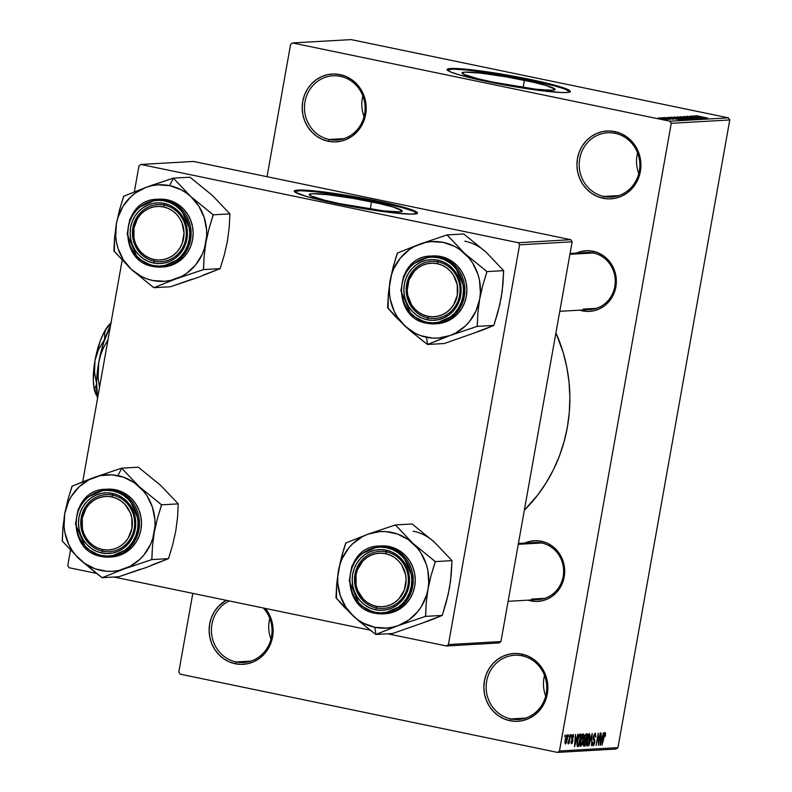 <?xml version="1.0" encoding="UTF-8"?>
<svg xmlns="http://www.w3.org/2000/svg" width="792" height="792" viewBox="0 0 792 792"><rect width="100%" height="100%" fill="white"/><g stroke="black" fill="none" stroke-linecap="round" stroke-linejoin="round"><path stroke-width="1.19" d="M329.175 139.471A32.165 30.314 -93.3 0 0 364.587 114.097A32.165 30.314 -93.3 0 0 340.421 76.359L340.134 74.636A33.947 31.997 86.7 0 1 365.647 114.474A33.947 31.997 86.7 0 1 328.264 141.263L329.175 139.471L343.995 138.63L329.175 139.471A32.165 30.314 86.7 0 1 304.544 105.683A32.165 30.314 86.7 0 1 332.957 75.804A32.165 30.314 86.7 0 1 340.421 76.359A32.165 30.314 86.7 0 1 365.053 110.157A32.165 30.314 86.7 0 1 336.64 140.026A32.165 30.314 86.7 0 1 329.175 139.471L328.264 141.263L322.245 139.352L316.681 136.234L311.8 132.026L307.771 126.898L304.762 121.037L302.881 114.672L302.197 108.059L302.752 101.425L304.514 95.06L307.415 89.179L311.355 84.021L316.156 79.784L321.661 76.626L327.65 74.676L333.887 74.002L340.134 74.636L346.153 76.547L351.717 79.665L356.608 83.873L360.627 89.011L363.647 94.862L365.518 101.227L366.201 107.851L365.647 114.474L363.884 120.849L360.984 126.72L357.053 131.878L352.242 136.115L346.738 139.273L340.748 141.224L334.511 141.897L328.264 141.263A33.947 31.997 86.7 0 1 302.752 101.425A33.947 31.997 86.7 0 1 340.134 74.636L340.421 76.359A32.165 30.314 -93.3 0 0 305.009 101.742A32.165 30.314 -93.3 0 0 329.175 139.471M236.105 661.954A32.165 30.314 -93.3 0 0 268.478 645.727A32.165 30.314 -93.3 0 0 263.34 607.999A32.165 30.314 86.7 0 1 270.032 642.124A32.165 30.314 86.7 0 1 243.57 662.508A32.165 30.314 86.7 0 1 236.105 661.954L250.925 661.112L236.105 661.954A32.165 30.314 86.7 0 1 211.622 633.937A32.165 30.314 86.7 0 1 229.353 600.95A32.165 30.314 -93.3 0 0 211.622 633.937A32.165 30.314 -93.3 0 0 236.105 661.954L235.194 663.745L236.105 661.954M265.35 608.424A33.947 31.997 86.7 0 1 268.864 647.569A33.947 31.997 86.7 0 1 235.194 663.745L229.175 661.835L223.611 658.716L218.731 654.509L214.701 649.381L211.692 643.52L209.811 637.154L209.137 630.541L209.682 623.908L211.444 617.542L214.355 611.662L218.285 606.504L226.205 600.306A33.947 31.997 86.7 0 0 209.484 635.253A33.947 31.997 86.7 0 0 235.194 663.745L241.451 664.379L247.678 663.706L253.668 661.756L259.172 658.597L263.983 654.36L267.914 649.202L270.815 643.332L272.577 636.956L273.131 630.333L272.458 623.71L270.577 617.344L265.35 608.424M510.84 718.928A32.165 30.314 -93.3 0 0 546.252 693.554A32.165 30.314 -93.3 0 0 522.086 655.816L521.799 654.093A33.947 31.997 86.7 0 1 547.312 693.931A33.947 31.997 86.7 0 1 509.929 720.72L510.84 718.928L525.66 718.087L510.84 718.928A32.165 30.314 86.7 0 1 486.209 685.139A32.165 30.314 86.7 0 1 514.612 655.261A32.165 30.314 86.7 0 1 522.086 655.816A32.165 30.314 86.7 0 1 546.718 689.614A32.165 30.314 86.7 0 1 518.305 719.482A32.165 30.314 86.7 0 1 510.84 718.928L509.929 720.72L503.91 718.809L498.346 715.691L493.456 711.483L489.436 706.355L486.417 700.494L484.546 694.129L483.863 687.515L484.417 680.882L486.179 674.517L489.08 668.636L493.01 663.478L497.822 659.241L503.326 656.083L509.315 654.133L515.552 653.459L521.799 654.093L527.818 656.004L533.382 659.122L538.263 663.33L542.292 668.468L545.302 674.319L547.183 680.684L547.866 687.308L547.312 693.931L545.549 700.306L542.649 706.177L538.708 711.335L533.907 715.572L528.403 718.73L522.413 720.68L516.176 721.354L509.929 720.72A33.947 31.997 86.7 0 1 484.417 680.882A33.947 31.997 86.7 0 1 521.799 654.093L522.086 655.816A32.165 30.314 -93.3 0 0 486.674 681.199A32.165 30.314 -93.3 0 0 510.84 718.928M603.91 196.446A32.165 30.314 -93.3 0 0 639.322 171.072A32.165 30.314 -93.3 0 0 615.146 133.333L614.869 131.611A33.947 31.997 86.7 0 1 640.372 171.448A33.947 31.997 86.7 0 1 602.999 198.238L603.91 196.446L618.72 195.604L603.91 196.446A32.165 30.314 86.7 0 1 579.269 162.657A32.165 30.314 86.7 0 1 607.682 132.779A32.165 30.314 86.7 0 1 615.146 133.333A32.165 30.314 86.7 0 1 639.788 167.132A32.165 30.314 86.7 0 1 611.374 197A32.165 30.314 86.7 0 1 603.91 196.446L602.999 198.238L596.98 196.327L591.416 193.208L586.526 189.001L582.496 183.873L579.487 178.012L577.606 171.646L576.932 165.033L577.487 158.4L579.249 152.034L582.15 146.154L586.08 140.996L590.891 136.759L596.396 133.6L602.375 131.65L608.612 130.977L614.869 131.611L620.888 133.521L626.442 136.64L631.333 140.847L635.362 145.985L638.372 151.836L640.253 158.202L640.926 164.825L640.372 171.448L638.619 177.824L635.709 183.695L631.778 188.852L626.967 193.09L621.463 196.248L615.483 198.198L609.246 198.871L602.999 198.238A33.947 31.997 86.7 0 1 577.487 158.4A33.947 31.997 86.7 0 1 614.869 131.611L615.146 133.333A32.165 30.314 -93.3 0 0 579.734 158.717A32.165 30.314 -93.3 0 0 603.91 196.446M371.527 201.881A47.243 3.871 -169.9 0 1 402.257 211.068A47.243 3.871 -169.9 0 1 339.966 203.692L324.413 200.148L310.593 195.743L309.276 194.743L311.989 193.713L328.135 194.733L353.588 198.475L379.764 203.663L393.178 207.068L402.217 210.82L399.505 211.86L383.358 210.83L339.966 203.692A47.243 3.871 -169.9 0 1 309.236 194.495A47.243 3.871 -169.9 0 1 371.527 201.881L370.25 209.088L371.527 201.881M417.236 213.375A62.538 5.128 10.1 0 0 376.645 201.584L376.764 200.881A62.538 5.128 -169.9 0 1 417.443 213.048A62.538 5.128 -169.9 0 1 334.976 203.287L364.746 208.801L392.426 212.741L411.474 214.157L417.364 213.226L415.642 211.405L408.771 208.771L387.664 203.247L353.014 196.376L319.315 191.426L297.95 190.07L294.98 190.535L294.357 191.446L294.931 192.05L306.316 196.406L334.976 203.287A62.538 5.128 -169.9 0 1 294.297 191.11A62.538 5.128 -169.9 0 1 376.764 200.881L376.645 201.584A62.538 5.128 10.1 0 0 294.386 191.496M524.373 80.309A47.243 3.871 -169.9 0 1 555.103 89.496A47.243 3.871 -169.9 0 1 492.802 82.121L477.259 78.576L463.429 74.171L462.112 73.171L464.825 72.131L480.972 73.161L506.425 76.903L532.6 82.091L546.025 85.496L555.053 89.249L552.341 90.288L536.204 89.258L492.802 82.121A47.243 3.871 -169.9 0 1 462.073 72.923A47.243 3.871 -169.9 0 1 524.373 80.309L523.086 87.516L524.373 80.309M570.072 91.803A62.538 5.128 10.1 0 0 529.482 80.012L529.61 79.309A62.538 5.128 -169.9 0 1 570.28 91.476A62.538 5.128 -169.9 0 1 487.813 81.705L511.573 86.219L540.233 90.555L561.449 92.525L566.636 92.525L570.21 91.654L568.478 89.833L561.607 87.199L540.5 81.675L511.889 75.874L477.19 70.458L453.113 68.439L447.817 68.963L447.193 69.874L450.678 71.983L459.152 74.834L487.813 81.705A62.538 5.128 -169.9 0 1 447.133 69.538A62.538 5.128 -169.9 0 1 529.61 79.309L529.482 80.012A62.538 5.128 10.1 0 0 447.223 69.924M531.67 599.079A28.591 26.938 -93.3 0 0 563.152 576.517A28.591 26.938 -93.3 0 0 541.669 542.975L541.382 541.253A30.373 28.621 86.7 0 1 564.211 576.893A30.373 28.621 86.7 0 1 530.759 600.871L531.214 599.98L530.759 600.871L528.056 600.158A30.373 28.621 86.7 0 0 530.759 600.871L536.352 601.435L541.936 600.831L547.292 599.089L552.212 596.267L556.519 592.475L560.033 587.862L562.627 582.595L564.211 576.893L564.706 570.973L564.102 565.043L562.419 559.35L559.726 554.113L556.123 549.519L551.747 545.757L546.767 542.966L541.382 541.253L541.669 542.975A28.591 26.938 86.7 0 1 563.567 573.012A28.591 26.938 86.7 0 1 538.312 599.574A28.591 26.938 86.7 0 1 531.67 599.079L544.846 598.326L531.67 599.079M583.328 309.088A28.591 26.938 -93.3 0 0 614.81 286.526A28.591 26.938 -93.3 0 0 593.327 252.975L593.04 251.262A30.373 28.621 86.7 0 1 615.859 286.902A30.373 28.621 86.7 0 1 582.417 310.87L582.872 309.979L582.417 310.87L579.704 310.167A30.373 28.621 86.7 0 0 582.417 310.87L588.011 311.434L593.594 310.84L598.95 309.088L603.87 306.266L608.177 302.475L611.691 297.861L614.285 292.604L615.859 286.902L616.354 280.972L615.75 275.052L614.067 269.359L611.374 264.112L607.771 259.528L603.405 255.767L598.425 252.975L593.04 251.262L593.327 252.975A28.591 26.938 86.7 0 1 615.216 283.021A28.591 26.938 86.7 0 1 589.961 309.573A28.591 26.938 86.7 0 1 583.328 309.088L596.505 308.326L583.328 309.088M178.804 672.052L192.812 593.376L178.804 672.052L180.14 674.15L557.489 752.4L180.14 674.15L178.804 672.052M267.033 176.705L290.605 44.372L267.033 176.705M671.26 123.314L729.769 119.948L617.958 747.628L559.459 750.994L671.26 123.314L669.923 121.216L292.575 42.956L351.084 39.6L728.422 117.85L669.923 121.216L292.575 42.956L290.605 44.372L292.575 42.956L351.084 39.6L728.422 117.85L729.769 119.948L728.422 117.85L669.923 121.216L671.26 123.314L559.459 750.994L557.489 752.4L559.459 750.994L617.958 747.628L729.769 119.948L671.26 123.314M567.092 734.778L565.27 739.154L564.894 742.827L565.448 744.025L566.775 741.807L567.666 736.322L567.092 734.778L565.201 739.55L565.448 744.025L567.329 739.332L567.191 734.788M570.191 734.758L568.072 743.856L568.854 742.252L568.983 743.658L570.567 734.738L567.844 743.411L568.121 743.866L568.854 742.252L568.983 743.658L570.191 734.758M571.784 742.391L571.141 741.173L571.567 743.668L572.873 741.074L571.824 737.045L572.943 735.699L572.25 735.56L573.616 737.243L573.2 734.422L571.873 736.808L571.646 739.253L572.467 741.282L571.784 742.391L571.141 741.173L571.022 742.619L571.398 743.639L572.22 743.114L572.992 739.589L572.151 737.332L572.943 735.699L573.616 737.243L573.289 734.432L571.765 737.362L572.467 741.282L571.784 742.391L571.032 742.243L571.666 742.371M579.932 734.194L578.754 735.422L577.586 739.421L576.932 744.579L577.497 746.44L578.853 746.401L581.041 734.135L579.932 734.194L577.388 740.48L577.229 746.272L578.853 746.401L581.041 734.135L579.932 734.194M586.11 733.837L584.308 737.51L583.278 744.292L583.813 746.113L585.1 746.044L587.288 733.778L586.11 733.837L584.308 737.51L583.427 743.084L583.922 746.113L585.1 746.044L587.288 733.778L586.11 733.837M592.208 733.491L588.822 745.836L592.159 734.917L591.515 745.678L592.208 733.491L588.822 745.836L592.159 734.917L591.515 745.678L592.208 733.491M600.316 733.026L598.564 742.846L598.307 733.144L596.119 745.411L598.247 735.55L598.504 745.282L600.316 733.026L598.564 742.846L598.307 733.144L596.119 745.411L598.247 735.55L598.504 745.282L600.316 733.026M605.603 733.422L605.038 732.62L604.187 734.045L602.088 745.074L604.435 734.6L605.058 734.164L605.306 736.372L605.603 733.422L604.524 733.204L605.603 733.422L605.167 732.59L603.573 736.738L602.088 745.074L604.93 734.026L604.237 733.887L604.89 734.026L605.306 736.372L605.167 732.59M603.494 732.847L602.514 736.53L601.197 736.6L601.128 732.976L600.148 745.183L603.89 732.818L602.514 736.53L601.197 736.6L601.128 732.976L600.554 745.163L603.494 732.847M593.347 744.312L592.614 742.144L593.109 745.747L594.792 742.322L594.376 739.005L593.307 738.788L594.376 739.005L593.485 736.669L594.99 734.59L594.139 734.422L594.99 734.59L595.802 737.233L595.277 733.154L593.604 736.085L593.356 739.193L594.465 741.975L593.347 744.312L592.614 742.144L592.446 744.727L592.99 745.737L593.951 744.975L594.941 741.114L593.812 736.986L595.079 734.6L595.802 737.233L595.416 733.164L593.465 736.788L593.525 739.669L594.515 741.055L593.347 744.312L592.416 744.134L593.178 744.272M590.07 735.362L589.149 733.541L587.426 736.827L586.337 743.134L586.902 746.064L588.654 743.767L590 737.372L589.317 733.501L587.902 735.441L586.733 739.867L587.08 746.094L589.693 739.55L590.07 735.362M583.833 735.718L583.516 734.125L582.734 733.996L581.189 737.194L580.091 743.49L580.665 746.42L582.407 744.124L583.753 737.728L583.08 733.857L581.655 735.798L580.496 740.223L580.833 746.45L583.457 739.906L583.833 735.718M577.873 734.313L576.893 737.995L575.586 738.075L575.507 734.451L574.537 746.658L578.279 734.293L576.893 737.995L575.586 738.075L575.507 734.451L574.537 746.658L577.873 734.313M571.27 734.689L570.963 736.451L571.27 734.689M568.666 734.847L568.359 736.6L568.666 734.847M565.092 735.045L564.775 736.798L565.092 735.045M615.998 749.044L557.489 752.4L615.998 749.044L617.958 747.628L615.998 749.044M660.231 117.83L662.27 118.147L660.231 117.83M662.835 117.671L664.874 117.998L662.835 117.671M669.438 117.295L672.576 118.038L667.072 117.434L680.269 119.74L669.844 117.275L672.576 118.038L667.072 117.434L679.873 119.77L669.438 117.295M686.347 119.434L674.249 117.008L686.565 119.374M692.594 119.077L680.576 116.622L692.812 119.018M686.664 116.266L698.722 118.721L686.407 116.335M695.059 115.83L698.188 116.563L696.881 116.642L692.693 115.959L705.89 118.275L695.455 115.8L698.188 116.563L696.881 116.642L692.693 115.959L705.89 118.275L695.059 115.83M696.544 115.701L707.801 118.166L696.386 115.741M691.871 116.008L701.148 117.929L689.872 116.127L701.455 118.523L692.545 116.582L703.841 118.394L691.871 116.008L701.148 117.929L689.872 116.127L701.455 118.523L692.545 116.582L703.841 118.394L691.871 116.008M683.773 116.474L694.158 118.949L685.337 116.741L696.851 118.79L683.773 116.474L694.158 118.949L685.337 116.741L696.851 118.79L683.773 116.474M677.675 116.82L690.436 119.156L677.358 116.899M671.497 117.176L684.189 119.513L671.19 117.256M664.587 117.533L673.467 119.325L664.389 117.582M669.874 119.543L661.756 117.741L669.923 119.523M658.479 117.889L667.319 119.681L658.31 117.929M519.611 244.817L572.151 241.798L500.95 641.55L448.411 644.569L519.611 244.817L518.275 242.718L140.936 164.459L193.466 161.449L570.814 239.699L518.275 242.718L140.936 164.459L138.966 165.875L134.343 191.832L138.966 165.875L140.936 164.459L193.466 161.449L570.814 239.699L572.151 241.798L570.814 239.699L518.275 242.718L519.611 244.817L448.411 644.569L446.44 645.975L387.694 633.788L446.44 645.975L448.411 644.569L500.95 641.55L572.151 241.798L519.611 244.817M370.24 630.175L113.959 577.022L370.24 630.175M96.505 573.408L69.102 567.725L96.505 573.408M498.98 642.956L446.44 645.975L498.98 642.956L500.95 641.55L498.98 642.956M67.756 565.627L70.488 550.311L67.756 565.627L69.102 567.725L67.756 565.627M82.685 481.823L122.146 260.311L82.685 481.823L71.983 486.258L67.825 500.009L64.716 513.78L62.934 527.502L62.231 541.035L79.794 559.498L102.128 577.705L124.572 568.785L151.787 559.597L152.49 546.044L154.272 532.353L157.39 518.562L161.538 504.831L139.204 486.635L121.641 468.161L94.426 477.348A48.342 45.56 86.7 0 1 117.949 475.636L121.582 468.478A55.489 52.292 -93.3 0 0 121.047 468.369L94.426 477.348L72.587 486.041A55.489 52.292 -93.3 0 0 71.874 486.912L67.825 500.009L64.716 513.78L68.429 501.821L71.359 496.337L79.121 486.823L88.942 479.784L100.168 475.685L112.028 474.824L123.72 477.249L134.442 482.793L143.461 491.089L147.134 496.089L152.5 507.395L154.935 519.76L154.994 526.086L152.787 538.461L150.559 544.312L144.045 554.826L139.877 559.31L130.046 566.349L118.83 570.448L112.919 571.289L106.96 571.309L95.278 568.884L84.556 563.34L75.537 555.043L71.864 550.044L68.835 544.579L64.894 532.64L64.063 526.373L64.716 513.78A48.342 45.56 86.7 0 1 94.426 477.348L82.665 481.833M524.334 510.246A153.678 144.817 -93.3 0 0 555.934 332.858L563.221 352.628L566.805 367.25L569.032 382.16L569.864 397.218L569.309 412.276L567.359 427.195L564.043 441.837L559.39 456.043L553.44 469.696L546.252 482.655L537.897 494.792L524.334 510.246M576.437 253.074L581.863 251.292L587.446 250.698L593.04 251.262A30.373 28.621 86.7 0 0 576.437 253.074M524.779 543.074L530.214 541.292L535.788 540.688L541.382 541.253A30.373 28.621 86.7 0 0 524.779 543.074M570.082 253.44L586.684 252.49A28.591 26.938 86.7 0 1 593.327 252.975A28.591 26.938 -93.3 0 0 580.15 253.737M518.423 543.441L535.036 542.48A28.591 26.938 86.7 0 1 541.669 542.975A28.591 26.938 -93.3 0 0 528.492 543.728M362.865 95.961A32.165 30.314 -93.3 0 0 364.043 116.582A32.165 30.314 86.7 0 1 362.865 95.961M269.795 618.443A32.165 30.314 -93.3 0 0 270.973 639.065A32.165 30.314 86.7 0 1 269.795 618.443M544.53 675.418A32.165 30.314 -93.3 0 0 545.708 696.039A32.165 30.314 86.7 0 1 544.53 675.418M637.59 152.935A32.165 30.314 -93.3 0 0 638.778 173.557A32.165 30.314 86.7 0 1 637.59 152.935M570.101 91.852L564.32 88.853L554.321 85.813L511.771 76.576L467.349 70.052L452.984 69.142L447.084 70.062M417.255 213.424L413.78 211.306L401.485 207.385L358.925 198.149L314.513 191.624L300.148 190.714L294.248 191.634M699.415 116.85L704.444 118.107L699.415 116.85M680.704 116.612L681.387 117.038M687.565 117.741L691.198 118.978L681.902 116.929L687.565 117.741M685.238 118.186L688.644 119.216L684.209 118.444L688.703 118.899L685.238 118.186M679.823 117.058L683.813 118.335L678.734 117.335L683.882 117.899L679.823 117.058M674.467 116.969L675.15 117.394M681.318 118.107L684.961 119.335L675.675 117.325L681.318 118.107M673.586 117.414L682.407 119.572L673.606 117.978L672.903 117.454L673.586 117.414L682.457 119.255L673.586 117.414M673.804 118.325L678.823 119.572L673.804 118.325M666.557 118.087L665.765 117.79M671.576 118.849L672.111 119.097M667.775 119.008L668.389 119.226M663.528 118.751L659.587 118.166L663.528 118.751M673.636 117.859L672.903 117.454M604.89 734.026L604.237 733.887M602.128 737.966L600.257 743.837L600.732 737.956L602.128 737.966L600.752 737.689L602.128 737.966L600.554 743.896L601.069 738.035L602.128 737.966M594.99 734.59L594.149 734.412M586.337 744.45L587.179 744.628L586.367 742.559L586.753 739.807L589.07 734.936L588.199 734.748L589.317 735.035L589.634 736.52L588.258 743.549L587.327 744.658L586.773 742.649L589.07 734.936L589.317 739.55L587.327 744.658L586.337 744.46M583.377 745.688L585.1 746.044L583.377 745.688M584.318 744.668L583.476 742.787L584.496 741.154L584.001 741.045L585.625 740.966L584.971 744.638L584.318 744.668L583.843 742.866L584.496 741.154L585.625 740.966L584.189 740.668L585.625 740.966L584.971 744.638L583.268 744.5M585.13 739.579L584.328 737.402L585.427 735.451L584.862 735.342L586.654 735.233L585.882 739.53L585.13 739.579L584.694 737.481L585.427 735.451L586.654 735.233L585.041 734.897L586.654 735.233L585.882 739.53L584.11 739.391M582.823 735.293L583.397 736.877L582.536 742.401L581.16 745.005L580.536 743.005L582.536 735.431L583.08 739.906L581.09 745.015L580.091 744.817L580.942 744.985L580.13 742.926L580.506 740.164L582.823 735.293L581.952 735.115L582.912 735.303L581.962 735.105M577.111 746.044L578.853 746.401L577.111 746.044M577.229 746.272L577.794 746.47M580.407 735.59L578.734 744.995L576.932 744.688L577.566 744.817L578.071 737.392L579.724 735.629L578.744 735.422L580.407 735.59L578.823 735.263L580.407 735.59L578.734 744.995L577.497 744.668L577.764 740.48L579.061 736.025L580.407 735.59M576.517 739.441L574.646 745.302L575.111 739.431L576.517 739.441L575.131 739.154L576.517 739.441L574.933 745.361L575.457 739.5L576.517 739.441M572.943 735.699L572.26 735.55M566.953 739.362L565.597 742.728L565.231 739.362L566.864 736.055L566.161 735.907L567.023 736.134L567.181 737.748L565.686 742.747L566.26 736.857L566.864 736.055L566.953 739.362M589.07 734.936L588.199 734.748M578.061 745.034L577.566 744.817M566.864 736.055L566.161 735.897M102.713 551.222L102.425 549.499A26.799 25.255 86.7 0 1 82.279 518.057A26.799 25.255 86.7 0 1 111.791 496.901L112.702 495.119A28.591 26.938 -93.3 0 0 81.23 517.681A28.591 26.938 -93.3 0 0 102.713 551.222A28.591 26.938 86.7 0 1 80.814 521.176A28.591 26.938 86.7 0 1 106.069 494.624A28.591 26.938 86.7 0 1 112.702 495.119A28.591 26.938 86.7 0 1 134.6 525.155A28.591 26.938 86.7 0 1 109.346 551.717A28.591 26.938 86.7 0 1 102.713 551.222A28.591 26.938 -93.3 0 0 134.185 528.66A28.591 26.938 -93.3 0 0 112.702 495.119L111.791 496.901L116.543 498.416L120.938 500.881L124.799 504.197L130.353 512.869L131.838 517.899L131.937 528.353L128.255 538.025L125.146 542.094L121.354 545.441L117.008 547.935L112.276 549.47L107.356 550.004L102.425 549.499L97.673 547.995L93.278 545.53L89.417 542.213L86.239 538.164L83.863 533.531L82.378 528.512L82.279 518.057L85.962 508.385L89.07 504.316L92.872 500.97L97.208 498.475L101.94 496.94L106.861 496.406L111.791 496.901A26.799 25.255 86.7 0 1 131.937 528.353A26.799 25.255 86.7 0 1 102.425 549.499L102.713 551.222A28.591 26.938 -93.3 0 0 134.185 528.66A28.591 26.938 -93.3 0 0 112.702 495.119L112.414 493.396A30.373 28.621 86.7 0 1 135.244 529.036A30.373 28.621 86.7 0 1 101.802 553.014L102.713 551.222A28.591 26.938 86.7 0 1 80.814 521.176A28.591 26.938 86.7 0 1 106.069 494.624A28.591 26.938 86.7 0 1 112.702 495.119A28.591 26.938 86.7 0 1 134.6 525.155A28.591 26.938 86.7 0 1 109.346 551.717A28.591 26.938 86.7 0 1 102.713 551.222L101.802 553.014L96.416 551.301L91.436 548.51L87.061 544.747L83.457 540.154L80.764 534.907L79.081 529.214L78.477 523.294L78.972 517.364L80.546 511.662L83.15 506.405L86.665 501.791L90.971 498L95.891 495.178L101.247 493.436L106.831 492.832L112.414 493.396L117.8 495.109L122.78 497.901L127.156 501.663L130.759 506.256L133.452 511.493L135.135 517.186L135.739 523.116L135.244 529.036L133.67 534.739L131.066 540.005L127.552 544.619L123.245 548.401L118.325 551.232L112.969 552.974L107.395 553.578L101.802 553.014A30.373 28.621 86.7 0 1 78.972 517.364A30.373 28.621 86.7 0 1 112.414 493.396L112.702 495.119A28.591 26.938 -93.3 0 0 81.23 517.681A28.591 26.938 -93.3 0 0 102.713 551.222M111.326 556.964L116.048 556.34L122.037 554.39L127.532 551.232L132.343 546.995L136.274 541.837L139.184 535.966L140.946 529.591L141.491 522.967L140.818 516.344L138.937 509.979L135.927 504.118L131.898 498.99L127.017 494.782L121.453 491.664L115.434 489.753L105.524 489.288L85.902 497.94L78.111 509.464L75.487 524.096L85.803 548.014L101.505 556.489L101.366 555.469C92.228 554.915 72.814 540.857 76.656 516.889C81.329 493.099 104.178 487.803 112.86 490.941L113.404 489.872L115.434 489.753A33.947 31.997 -93.3 0 0 107.554 489.169L105.524 489.288A33.947 31.997 86.7 0 1 113.404 489.872A33.947 31.997 86.7 0 1 139.402 525.542A33.947 31.997 86.7 0 1 109.415 557.083A33.947 31.997 86.7 0 1 101.534 556.499L109.415 557.083L129.027 548.42L136.828 536.897L139.451 522.265L129.126 498.356L113.404 489.872L112.86 490.941L106.801 490.327L100.762 490.981L94.971 492.872L89.635 495.931L84.982 500.029L81.17 505.019L78.359 510.711L76.656 516.889L76.121 523.304L76.775 529.719L78.596 535.877L81.517 541.55L85.417 546.52L90.149 550.588L95.535 553.608L101.366 555.469L107.415 556.073L113.454 555.43L119.246 553.539L124.582 550.48L129.235 546.381L133.046 541.382L135.858 535.689L137.56 529.521L138.095 523.106L137.442 516.691L135.62 510.533L132.71 504.86L128.809 499.891L124.067 495.812L118.681 492.792L112.86 490.941C121.998 491.495 141.402 505.553 137.56 529.521C132.888 553.311 110.038 558.607 101.366 555.469L101.505 556.489L111.444 556.964A33.947 31.997 -93.3 0 0 141.431 525.433A33.947 31.997 -93.3 0 0 115.434 489.753L107.425 489.179M155.935 481.566L138.362 467.201L121.641 468.161L138.362 467.201L160.697 485.397L178.259 503.87L161.538 504.831L178.259 503.87L177.547 517.423L175.765 531.115L172.646 544.916L168.498 558.637L151.787 559.597L168.498 558.637L146.065 567.557L118.849 576.744L102.128 577.705L118.849 576.744L140.323 569.21M175.765 531.105L177.547 517.423L178.259 503.87L164.954 489.852M175.765 531.115L172.646 544.916L168.498 558.637L151.539 565.122M96.763 554.113L97.545 554.469M101.653 577.259A55.489 52.292 -93.3 0 0 102.722 577.487L124.572 568.785A48.342 45.56 86.7 0 1 79.794 559.498L96.03 573.042L102.128 577.705L102.722 577.487A55.489 52.292 86.7 0 1 101.653 577.259M151.183 559.815A55.489 52.292 -93.3 0 0 151.896 558.944L152.49 546.044L154.272 532.353A48.342 45.56 86.7 0 1 124.572 568.785L151.183 559.815L151.896 558.944A55.489 52.292 86.7 0 1 151.183 559.815M161.419 505.484A55.489 52.292 -93.3 0 0 161.063 504.385L139.204 486.635A48.342 45.56 86.7 0 1 154.272 532.353L157.39 518.562L161.419 505.484L161.063 504.385A55.489 52.292 86.7 0 1 161.419 505.484M122.116 468.597A55.489 52.292 -93.3 0 0 121.582 468.478L117.949 475.636A48.342 45.56 86.7 0 1 139.204 486.635L122.116 468.597L121.047 468.369A55.489 52.292 86.7 0 1 121.582 468.478A55.489 52.292 86.7 0 1 122.116 468.597M72.587 486.041L71.874 486.912A55.489 52.292 86.7 0 1 72.587 486.041M62.231 541.035L62.707 541.471A55.489 52.292 86.7 0 1 62.35 540.372L62.231 541.035M62.35 540.372A55.489 52.292 -93.3 0 0 62.707 541.471L79.794 559.498A48.342 45.56 86.7 0 1 64.716 513.78L62.934 527.502L62.35 540.372M154.361 261.231L154.084 259.509A26.799 25.255 86.7 0 1 133.937 228.056A26.799 25.255 86.7 0 1 163.449 206.91L164.36 205.118A28.591 26.938 -93.3 0 0 132.878 227.68A28.591 26.938 -93.3 0 0 154.361 261.231A28.591 26.938 86.7 0 1 132.472 231.185A28.591 26.938 86.7 0 1 157.727 204.633A28.591 26.938 86.7 0 1 164.36 205.118A28.591 26.938 86.7 0 1 186.259 235.165A28.591 26.938 86.7 0 1 161.004 261.716A28.591 26.938 86.7 0 1 154.361 261.231A28.591 26.938 -93.3 0 0 185.843 238.669A28.591 26.938 -93.3 0 0 164.36 205.118L163.449 206.91L158.519 206.405L153.589 206.94L148.866 208.484L144.52 210.969L140.728 214.315L137.62 218.384L133.937 228.056L134.036 238.521L135.521 243.54L137.897 248.163L141.075 252.212L144.936 255.539L149.332 257.994L154.084 259.509L159.014 260.004L163.934 259.479L168.666 257.935L173.002 255.45L176.804 252.103L179.903 248.025L182.2 243.391L184.031 233.125L182.011 222.879L179.635 218.255L176.448 214.196L172.597 210.88L168.201 208.415L163.449 206.91A26.799 25.255 86.7 0 1 183.586 238.352A26.799 25.255 86.7 0 1 154.084 259.509L154.361 261.231A28.591 26.938 -93.3 0 0 185.843 238.669A28.591 26.938 -93.3 0 0 164.36 205.118L164.073 203.405A30.373 28.621 86.7 0 1 186.902 239.045A30.373 28.621 86.7 0 1 153.46 263.013L154.361 261.231A28.591 26.938 86.7 0 1 132.472 231.185A28.591 26.938 86.7 0 1 157.727 204.633A28.591 26.938 86.7 0 1 164.36 205.118A28.591 26.938 86.7 0 1 186.259 235.165A28.591 26.938 86.7 0 1 161.004 261.716A28.591 26.938 86.7 0 1 154.361 261.231L153.46 263.013L148.064 261.301L143.095 258.509L138.719 254.747L135.115 250.163L132.422 244.916L130.739 239.224L130.135 233.303L130.63 227.373L132.205 221.671L134.798 216.414L138.323 211.801L142.629 208.009L147.55 205.187L152.905 203.435L158.479 202.841L164.073 203.405L169.458 205.118L174.438 207.9L178.814 211.672L182.417 216.256L185.11 221.503L186.793 227.195L187.397 233.115L186.902 239.045L185.328 244.748L182.724 250.005L179.21 254.618L174.903 258.41L169.983 261.231L164.627 262.974L159.043 263.578L153.46 263.013A30.373 28.621 86.7 0 1 130.63 227.373A30.373 28.621 86.7 0 1 164.073 203.405L164.36 205.118A28.591 26.938 -93.3 0 0 132.878 227.68A28.591 26.938 -93.3 0 0 154.361 261.231M152.618 185.021L146.084 187.348A48.342 45.56 86.7 0 1 169.607 185.635L173.24 178.487A55.489 52.292 -93.3 0 0 172.706 178.378L146.084 187.348L123.641 196.258L119.483 210.019L116.374 223.79L114.593 237.501L113.89 251.034L131.452 269.508L153.787 287.704L176.22 278.794L203.435 269.607L204.148 256.044L205.93 242.352L209.048 228.561L213.196 214.83L190.862 196.634L173.3 178.16L152.618 185.021M162.984 266.973L173.686 264.389L179.19 261.241L184.001 257.004L187.932 251.846L190.832 245.965L192.595 239.59L193.149 232.967L192.476 226.344L190.595 219.988L187.585 214.127L183.556 208.999L178.665 204.791L173.111 201.673L167.082 199.762L157.172 199.297L137.56 207.95L129.769 219.473L127.146 234.105L137.462 258.014L153.153 266.498L153.014 265.468C143.877 264.914 124.473 250.856 128.314 226.888C132.977 203.099 155.836 197.802 164.508 200.95L165.053 199.871L167.082 199.762A33.947 31.997 -93.3 0 0 159.212 199.178L157.172 199.297A33.947 31.997 86.7 0 1 165.053 199.871A33.947 31.997 86.7 0 1 191.06 235.551A33.947 31.997 86.7 0 1 161.073 267.082A33.947 31.997 86.7 0 1 153.193 266.498L161.073 267.082L180.685 258.43L188.486 246.906L191.11 232.274L180.784 208.355L165.053 199.871L164.508 200.95L158.459 200.336L152.42 200.99L146.629 202.881L141.293 205.93L136.64 210.038L132.828 215.028L130.017 220.72L128.314 226.888L127.779 233.303L128.433 239.719L130.254 245.876L133.165 251.559L137.065 256.519L141.798 260.598L147.183 263.617L153.014 265.468L159.073 266.082L165.112 265.429L170.904 263.538L176.23 260.489L180.893 256.38L184.704 251.391L187.506 245.698L189.219 239.521L189.753 233.105L189.1 226.7L187.278 220.532L184.358 214.86L180.457 209.89L175.725 205.821L170.339 202.802L164.508 200.95C173.646 201.495 193.05 215.563 189.219 239.521C184.546 263.32 161.697 268.617 153.014 265.468L153.193 266.498M207.583 191.565L190.011 177.2L173.3 178.16L190.011 177.2L212.355 195.396L229.908 213.87L213.196 214.83L229.908 213.87L229.205 227.433L227.423 241.124L224.304 254.915L220.156 268.646L203.435 269.607L220.156 268.646L197.713 277.556L170.498 286.744L153.787 287.704L170.498 286.744L191.971 279.22M203.197 275.121L220.156 268.646L224.304 254.915L227.423 241.134L229.205 227.433L229.908 213.87L216.602 199.861M116.374 223.79L117.859 217.671L123.017 206.336L130.769 196.832L135.462 192.961L146.084 187.348L151.826 185.694L157.727 184.853L169.607 185.635L180.903 189.654L186.09 192.803L190.862 196.634L198.792 206.098L204.158 217.394L206.593 229.759L206.653 236.085L204.445 248.47L202.217 254.321L195.703 264.835L186.843 273.181L181.705 276.358L170.478 280.447L164.578 281.289L152.708 280.507L146.936 278.893L141.402 276.487L131.452 269.508L123.512 260.043L118.147 248.747L116.553 242.649L115.711 236.382L116.374 223.79A48.342 45.56 86.7 0 1 146.084 187.348L124.235 196.05A55.489 52.292 -93.3 0 0 123.522 196.921L119.483 210.019L116.374 223.79L114.593 237.501L114.365 251.47A55.489 52.292 86.7 0 1 114.008 250.381A55.489 52.292 -93.3 0 0 114.365 251.47L131.452 269.508L153.311 287.268A55.489 52.292 -93.3 0 0 154.381 287.486L176.22 278.794A48.342 45.56 86.7 0 1 131.452 269.508A48.342 45.56 86.7 0 1 116.374 223.79M157.172 199.297C120.622 199.247 116.949 261.182 153.163 266.498L163.102 266.963A33.947 31.997 -93.3 0 0 193.09 235.432A33.947 31.997 -93.3 0 0 167.082 199.762L159.083 199.178M148.421 264.122L149.203 264.469M153.787 287.704L154.381 287.486A55.489 52.292 86.7 0 1 153.311 287.268L153.787 287.704M202.841 269.825A55.489 52.292 -93.3 0 0 203.554 268.953L204.148 256.044L205.93 242.352A48.342 45.56 86.7 0 1 176.22 278.794L202.841 269.825L203.554 268.953A55.489 52.292 86.7 0 1 202.841 269.825M213.078 215.493A55.489 52.292 -93.3 0 0 212.721 214.394L190.862 196.634A48.342 45.56 86.7 0 1 205.93 242.352L209.048 228.561L213.078 215.493L212.721 214.394A55.489 52.292 86.7 0 1 213.078 215.493M173.775 178.596A55.489 52.292 -93.3 0 0 173.24 178.487L169.607 185.635A48.342 45.56 86.7 0 1 190.862 196.634L173.775 178.596L172.706 178.378A55.489 52.292 86.7 0 1 173.24 178.487A55.489 52.292 86.7 0 1 173.775 178.596M124.235 196.05L123.522 196.921A55.489 52.292 86.7 0 1 124.235 196.05M386.437 551.885L385.536 553.677A26.799 25.255 86.7 0 1 405.672 585.12A26.799 25.255 86.7 0 1 376.16 606.276L376.447 607.989A28.591 26.938 -93.3 0 0 407.92 585.427A28.591 26.938 -93.3 0 0 386.437 551.885A28.591 26.938 86.7 0 1 408.335 581.922A28.591 26.938 86.7 0 1 383.08 608.484A28.591 26.938 86.7 0 1 376.447 607.989A28.591 26.938 86.7 0 1 354.549 577.952A28.591 26.938 86.7 0 1 379.804 551.39A28.591 26.938 86.7 0 1 386.437 551.885A28.591 26.938 -93.3 0 0 354.964 574.447A28.591 26.938 -93.3 0 0 376.447 607.989L376.16 606.276L381.101 606.771L386.021 606.236L390.743 604.702L395.089 602.207L398.891 598.861L404.286 590.149L406.108 579.893L405.573 574.665L401.712 565.013L398.534 560.964L394.673 557.647L390.288 555.182L385.536 553.677L380.596 553.172L375.675 553.707L370.953 555.241L366.607 557.736L362.805 561.082L357.41 569.794L356.024 574.824L356.123 585.278L357.608 590.307L363.162 598.98L367.023 602.296L371.408 604.761L376.16 606.276A26.799 25.255 86.7 0 1 356.024 574.824A26.799 25.255 86.7 0 1 385.536 553.677L386.437 551.885A28.591 26.938 -93.3 0 0 354.964 574.447A28.591 26.938 -93.3 0 0 376.447 607.989L375.537 609.781A30.373 28.621 86.7 0 1 352.707 574.141A30.373 28.621 86.7 0 1 386.159 550.163L386.437 551.885A28.591 26.938 86.7 0 1 408.335 581.922A28.591 26.938 86.7 0 1 383.08 608.484A28.591 26.938 86.7 0 1 376.447 607.989A28.591 26.938 86.7 0 1 354.549 577.952A28.591 26.938 86.7 0 1 379.804 551.39A28.591 26.938 86.7 0 1 386.437 551.885L386.159 550.163L391.545 551.875L396.515 554.667L400.891 558.429L404.494 563.023L407.187 568.26L408.87 573.952L409.474 579.883L408.979 585.803L407.405 591.505L404.811 596.772L401.287 601.385L396.99 605.177L392.06 607.999L386.714 609.741L381.13 610.345L375.537 609.781L370.151 608.068L365.171 605.276L360.805 601.514L357.202 596.921L354.499 591.683L352.826 585.991L352.212 580.061L352.707 574.141L354.291 568.438L356.885 563.171L360.4 558.558L364.706 554.766L369.626 551.945L374.982 550.202L380.566 549.598L386.159 550.163A30.373 28.621 86.7 0 1 408.979 585.803A30.373 28.621 86.7 0 1 375.537 609.781L376.447 607.989A28.591 26.938 -93.3 0 0 407.92 585.427A28.591 26.938 -93.3 0 0 386.437 551.885M541.669 542.975L518.265 544.322L541.669 542.975M429.67 538.332L412.097 523.967L395.376 524.928L412.097 523.967L434.432 542.164A48.342 45.56 -93.3 0 0 413.177 531.165M392.129 627.868L398.307 625.561A48.342 45.56 86.7 0 1 374.784 627.274L375.923 634.144A55.489 52.292 -93.3 0 0 376.457 634.253L398.307 625.561L425.522 616.374L442.233 615.414L431.64 619.799L392.584 633.511L375.863 634.471L392.129 627.868M375.269 613.265L383.15 613.849L402.762 605.187L410.563 593.663L413.186 579.041L402.871 555.123L387.139 546.638L386.595 547.708C395.733 548.262 415.137 562.32 411.296 586.288C406.633 610.078 383.773 615.374 375.101 612.236L375.269 613.265L375.101 612.236L381.15 612.85L387.189 612.196L392.99 610.305L398.317 607.246L402.98 603.148L406.781 598.148L409.593 592.456L411.296 586.288L411.84 579.873L411.177 573.457L409.355 567.3L406.445 561.627L402.544 556.657L397.812 552.588L392.426 549.559L386.595 547.708L380.546 547.104L374.507 547.747L368.706 549.638L363.38 552.697L358.717 556.796L354.915 561.795L352.103 567.488L350.391 573.656L349.856 580.071L350.51 586.486L352.331 592.644L355.252 598.316L359.152 603.286L363.884 607.365L369.27 610.385L375.101 612.236C365.963 611.681 346.559 597.623 350.391 573.656C355.063 549.866 377.913 544.569 386.595 547.708L387.139 546.638A33.947 31.997 86.7 0 1 413.147 582.318A33.947 31.997 86.7 0 1 383.15 613.849A33.947 31.997 86.7 0 1 375.269 613.265L359.548 604.781L349.223 580.863L351.846 566.231L359.647 554.717L379.259 546.054A33.947 31.997 86.7 0 1 387.139 546.638L379.259 546.054C342.708 546.015 339.035 607.949 375.24 613.265L385.179 613.731A33.947 31.997 -93.3 0 0 415.176 582.199A33.947 31.997 -93.3 0 0 389.169 546.52L381.17 545.945M438.689 546.619L451.994 560.637L435.273 561.597L412.939 543.401L395.376 524.928L368.161 534.115L345.728 543.025L343.51 550.103L338.461 570.547L336.679 584.268L335.966 597.802L344.154 606.999L358.736 620.888L375.863 634.471L392.584 633.511L414.058 625.977M434.432 542.164L451.994 560.637L450.569 580.952L448.084 594.881L442.233 615.414L425.522 616.374L426.225 602.811L428.007 589.119L431.125 575.329L435.273 561.597L451.994 560.637L451.282 574.2L449.5 587.892L446.391 601.682L442.233 615.414L425.284 621.888M428.007 589.119L426.522 595.237L421.374 606.563L417.79 611.592L408.92 619.938L398.307 625.561L392.565 627.214L386.664 628.056L374.784 627.274L363.488 623.254L358.291 620.106L353.529 616.275L345.599 606.811L340.233 595.515L337.798 583.14L337.738 576.823L339.946 564.439L342.174 558.588L348.688 548.074L352.856 543.589L362.677 536.55L368.161 534.115L379.804 531.61L385.763 531.59L397.455 534.016L408.177 539.56L417.196 547.856L420.869 552.856L426.235 564.161L427.838 570.26L428.729 582.853L428.007 589.119A48.342 45.56 86.7 0 1 398.307 625.561L424.928 616.592A55.489 52.292 -93.3 0 0 425.641 615.711L426.225 602.811L428.007 589.119L431.125 575.329L435.164 562.251L434.798 561.162A55.489 52.292 86.7 0 1 435.164 562.251A55.489 52.292 -93.3 0 0 434.798 561.162L412.939 543.401L395.861 525.363A55.489 52.292 -93.3 0 0 394.782 525.146L368.161 534.115A48.342 45.56 86.7 0 1 412.939 543.401A48.342 45.56 86.7 0 1 428.007 589.119M385.07 613.741L395.772 611.157L401.277 607.999L406.088 603.761L410.018 598.603L412.919 592.733L414.681 586.357L415.236 579.734L414.562 573.111L412.682 566.745L409.662 560.894L405.643 555.756L400.752 551.559L395.188 548.43L389.169 546.52A33.947 31.997 -93.3 0 0 381.289 545.936L379.259 546.054M370.498 610.879L371.28 611.236M395.376 524.928L394.782 525.146A55.489 52.292 86.7 0 1 395.861 525.363L395.376 524.928M346.322 542.807A55.489 52.292 -93.3 0 0 345.609 543.678L341.57 556.786L338.461 570.547A48.342 45.56 86.7 0 1 368.161 534.115L345.728 543.025L345.609 543.678A55.489 52.292 86.7 0 1 346.322 542.807M336.085 597.138A55.489 52.292 -93.3 0 0 336.452 598.237L353.529 616.275A48.342 45.56 86.7 0 1 338.461 570.547L336.679 584.268L336.452 598.237A55.489 52.292 86.7 0 1 336.085 597.138M375.388 634.036A55.489 52.292 -93.3 0 0 375.923 634.144L374.784 627.274A48.342 45.56 86.7 0 1 353.529 616.275L369.765 629.808L375.863 634.471L376.457 634.253A55.489 52.292 86.7 0 1 375.923 634.144A55.489 52.292 86.7 0 1 375.388 634.036M424.928 616.592L425.641 615.711A55.489 52.292 86.7 0 1 424.928 616.592M438.095 261.895L437.184 263.677A26.799 25.255 86.7 0 1 457.33 295.129A26.799 25.255 86.7 0 1 427.819 316.275L428.106 317.998A28.591 26.938 -93.3 0 0 459.578 295.436A28.591 26.938 -93.3 0 0 438.095 261.895A28.591 26.938 86.7 0 1 459.994 291.931A28.591 26.938 86.7 0 1 434.739 318.483A28.591 26.938 86.7 0 1 428.106 317.998A28.591 26.938 86.7 0 1 406.207 287.951A28.591 26.938 86.7 0 1 431.462 261.4A28.591 26.938 86.7 0 1 438.095 261.895A28.591 26.938 -93.3 0 0 406.623 284.447A28.591 26.938 -93.3 0 0 428.106 317.998L427.819 316.275L423.067 314.77L418.671 312.305L414.82 308.979L411.632 304.93L407.771 295.287L407.237 290.06L409.068 279.794L414.463 271.082L418.265 267.736L422.611 265.251L427.333 263.706L432.254 263.182L437.184 263.677L441.946 265.191L446.332 267.647L450.193 270.973L453.37 275.022L457.232 284.665L457.33 295.129L453.648 304.801L450.539 308.87L446.747 312.216L442.401 314.701L437.679 316.246L432.749 316.78L427.819 316.275A26.799 25.255 86.7 0 1 407.682 284.833A26.799 25.255 86.7 0 1 437.184 263.677L438.095 261.895A28.591 26.938 -93.3 0 0 406.623 284.447A28.591 26.938 -93.3 0 0 428.106 317.998L427.195 319.78A30.373 28.621 86.7 0 1 404.365 284.14A30.373 28.621 86.7 0 1 437.808 260.172L438.095 261.895A28.591 26.938 86.7 0 1 459.994 291.931A28.591 26.938 86.7 0 1 434.739 318.483A28.591 26.938 86.7 0 1 428.106 317.998A28.591 26.938 86.7 0 1 406.207 287.951A28.591 26.938 86.7 0 1 431.462 261.4A28.591 26.938 86.7 0 1 438.095 261.895L437.808 260.172L443.203 261.885L448.173 264.677L452.549 268.438L456.152 273.022L458.845 278.269L460.528 283.962L461.132 289.882L460.637 295.812L459.063 301.514L456.469 306.771L452.945 311.385L448.648 315.176L443.718 317.998L438.362 319.75L432.788 320.344L427.195 319.78L421.809 318.067L416.83 315.285L412.454 311.513L408.85 306.93L406.157 301.683L404.474 295.99L403.87 290.07L404.365 284.14L405.94 278.438L408.543 273.181L412.058 268.567L416.364 264.775L421.285 261.954L426.64 260.212L432.224 259.608L437.808 260.172A30.373 28.621 86.7 0 1 460.637 295.812A30.373 28.621 86.7 0 1 427.195 319.78L428.106 317.998A28.591 26.938 -93.3 0 0 459.578 295.436A28.591 26.938 -93.3 0 0 438.095 261.895M593.327 252.975L569.923 254.321L593.327 252.975M481.328 248.332L463.756 233.967L447.034 234.927L463.756 233.967L486.09 252.173A48.342 45.56 -93.3 0 0 464.835 241.174M443.777 337.867L449.965 335.56A48.342 45.56 86.7 0 1 426.442 337.273L427.581 344.154A55.489 52.292 -93.3 0 0 428.116 344.263L449.965 335.56L477.18 326.373L493.891 325.413L483.288 329.809L444.243 343.52L427.522 344.48L443.777 337.867M426.928 323.265L434.808 323.849L454.42 315.196L462.221 303.673L464.845 289.04L454.519 265.122L438.798 256.648L438.253 257.717C447.391 258.271 466.795 272.329 462.954 296.297C458.291 320.087 435.432 325.383 426.759 322.235L426.928 323.265L426.759 322.235L432.808 322.849L438.847 322.195L444.639 320.305L449.975 317.255L454.628 313.147L458.439 308.157L461.251 302.465L462.954 296.297L463.488 289.882L462.835 283.467L461.013 277.309L458.103 271.626L454.202 266.666L449.47 262.588L444.084 259.568L438.253 257.717L432.194 257.103L426.155 257.756L420.364 259.647L415.038 262.697L410.375 266.805L406.563 271.795L403.762 277.487L402.049 283.665L401.514 290.08L402.168 296.485L403.989 302.653L406.91 308.326L410.81 313.295L415.543 317.364L420.928 320.384L426.759 322.235C417.622 321.691 398.218 307.623 402.049 283.665C406.722 259.865 429.571 254.569 438.253 257.717L438.798 256.648A33.947 31.997 86.7 0 1 464.795 292.317A33.947 31.997 86.7 0 1 434.808 323.849A33.947 31.997 86.7 0 1 426.928 323.265L411.197 314.79L400.881 290.872L403.504 276.24L411.296 264.716L430.917 256.063A33.947 31.997 86.7 0 1 438.798 256.648L430.917 256.063C394.357 256.014 390.684 317.948 426.898 323.265L436.837 323.74A33.947 31.997 -93.3 0 0 466.825 292.198A33.947 31.997 -93.3 0 0 440.827 256.529L432.818 255.955M490.347 256.628L503.653 270.646L486.932 271.607L464.597 253.4L447.034 234.927L419.819 244.114L397.386 253.034L395.168 260.103L390.119 280.556L388.327 294.268L387.625 307.801L395.802 316.998L410.385 330.888L427.522 344.48L444.243 343.52L465.716 335.986M486.09 252.173L503.653 270.646L502.227 290.961L499.742 304.88L493.891 325.413L477.18 326.373L477.883 312.82L479.665 299.128L482.783 285.328L486.932 271.607L503.653 270.646L502.94 284.199L501.158 297.901L498.039 311.682L493.891 325.413L476.942 331.888M479.665 299.128L475.952 311.088L469.448 321.602L465.27 326.086L455.45 333.125L449.965 335.56L438.322 338.065L432.363 338.085L420.671 335.659L415.137 333.254L405.187 326.274L397.257 316.82L394.228 311.345L390.288 299.416L389.456 293.149L389.397 286.823L391.604 274.438L393.832 268.597L400.336 258.083L409.207 249.727L414.335 246.55L425.561 242.461L431.462 241.619L443.342 242.401L454.638 246.421L459.835 249.569L468.854 257.855L472.527 262.865L477.893 274.161L479.497 280.269L480.388 292.852L479.665 299.128A48.342 45.56 86.7 0 1 449.965 335.56L476.586 326.591A55.489 52.292 -93.3 0 0 477.289 325.72L477.883 312.82L479.665 299.128L482.783 285.328L486.813 272.26L486.456 271.161A55.489 52.292 86.7 0 1 486.813 272.26A55.489 52.292 -93.3 0 0 486.456 271.161L464.597 253.4L447.51 235.373A55.489 52.292 -93.3 0 0 446.44 235.145L419.819 244.114A48.342 45.56 86.7 0 1 464.597 253.4A48.342 45.56 86.7 0 1 479.665 299.128M436.729 323.74L441.441 323.116L447.43 321.166L452.935 318.008L457.736 313.771L461.677 308.613L464.577 302.732L466.339 296.357L466.894 289.733L466.211 283.12L464.33 276.755L461.32 270.894L457.291 265.765L452.41 261.558L446.846 258.44L440.827 256.529A33.947 31.997 -93.3 0 0 432.947 255.945L430.917 256.063M422.156 320.889L422.938 321.245M447.034 234.927L446.44 235.145A55.489 52.292 86.7 0 1 447.51 235.373L447.034 234.927M397.98 252.816A55.489 52.292 -93.3 0 0 397.267 253.688L393.228 266.785L390.119 280.556A48.342 45.56 86.7 0 1 419.819 244.114L397.386 253.034L397.267 253.688A55.489 52.292 86.7 0 1 397.98 252.816M387.743 307.147A55.489 52.292 -93.3 0 0 388.1 308.246L405.187 326.274A48.342 45.56 86.7 0 1 390.119 280.556L388.327 294.268L388.1 308.246A55.489 52.292 86.7 0 1 387.743 307.147M427.046 344.035A55.489 52.292 -93.3 0 0 427.581 344.154L426.442 337.273A48.342 45.56 86.7 0 1 405.187 326.274L421.423 339.808L427.522 344.48L428.116 344.263A55.489 52.292 86.7 0 1 427.581 344.154A55.489 52.292 86.7 0 1 427.046 344.035M476.586 326.591L477.289 325.72A55.489 52.292 86.7 0 1 476.586 326.591M97.218 396.475L94.812 390.862L94.812 388.357L96.644 383.971L94.515 372.309L94.981 360.528L98.604 349.391L104.663 339.451L104.663 333.026L105.663 329.858L110.959 323.106L107.494 326.75A39.313 12.751 101.7 0 0 94.981 360.528L98.604 349.391L104.584 339.431L104.663 333.026L105.663 329.858L107.494 326.75L111.355 322.72M97.505 398.623L96.594 381.803L98.743 362.419L103.524 342.887L110.514 325.611A51.817 16.81 101.7 0 0 98.743 362.419L100.594 355.034L103.356 348.064L108.019 339.6L103.356 348.064L100.594 355.034L98.743 362.419A51.817 16.81 101.7 0 0 97.505 398.623M99.515 387.328L98.099 377.566L98.743 362.419L98.099 377.566L99.515 387.328M110.979 323.007A39.313 12.751 101.7 0 0 107.494 326.75L103.683 333.036L100.178 341.144L94.981 360.528A39.313 12.751 101.7 0 0 95.594 393.565L94.812 388.357L96.644 383.971L94.515 372.309L94.981 360.528L93.308 379.714L93.971 387.585L95.594 393.565A39.313 12.751 101.7 0 0 96.327 395.05A39.313 12.751 101.7 0 0 96.376 395.129M97.159 396.386L96.743 395.703M417.315 213.751L417.443 213.048M570.161 92.179L570.28 91.476M577.853 745.024L576.932 744.827M105.524 489.288C68.963 489.248 65.291 551.183 101.505 556.489M538.312 599.574L508.118 601.306M559.776 311.305L589.961 309.573"/></g></svg>
